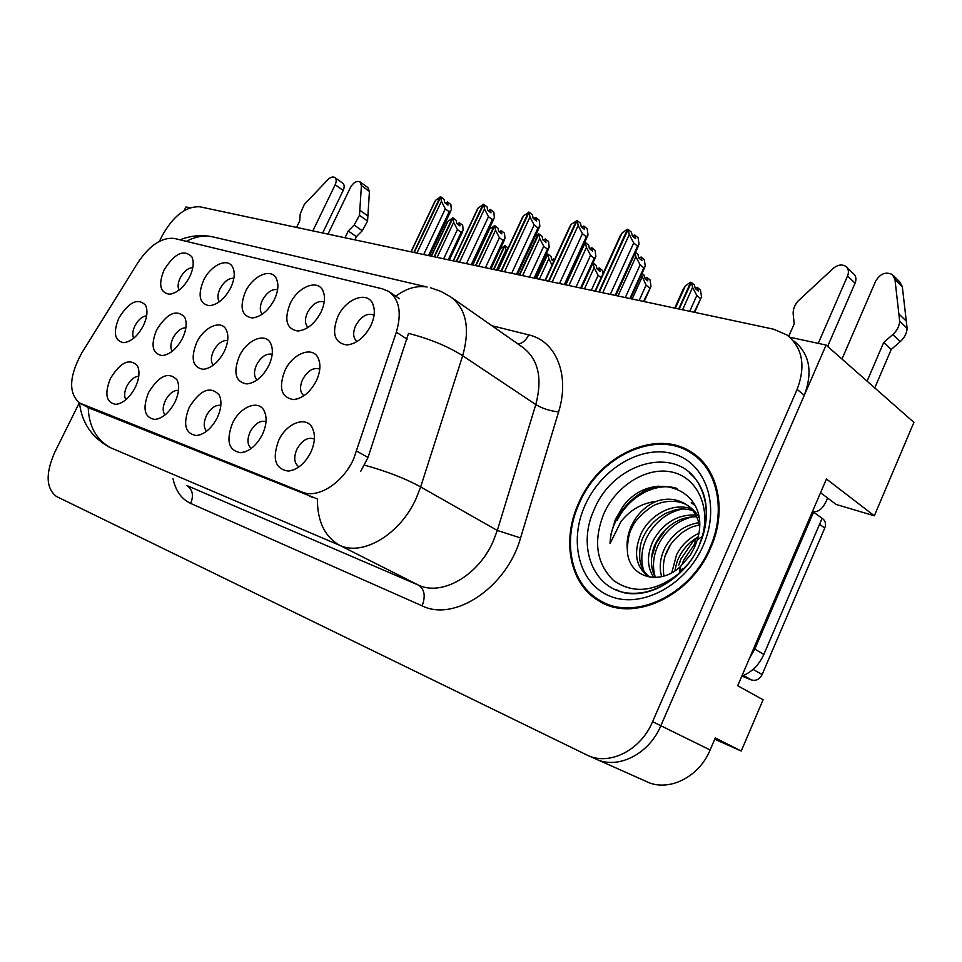 <?xml version="1.0" encoding="UTF-8"?>
<svg xmlns="http://www.w3.org/2000/svg" width="962" height="962" viewBox="0 0 962 962"><rect width="100%" height="100%" fill="white"/><g stroke="black" fill="none" stroke-linecap="round" stroke-linejoin="round"><path stroke-width="1.44" d="M319.769 369.083C313.444 367.099 307.732 370.574 302.621 379.497C299.483 386.94 299.928 392.352 303.932 395.731M316.39 380.699C320.334 371.945 320.947 364.454 318.242 358.237C312.782 345.598 292.628 353.355 284.86 370.683C278.391 387.914 281.277 397.546 293.53 399.579C302.681 398.484 310.305 392.183 316.39 380.699M138.768 376.202C134.223 376.599 130.243 379.93 126.84 386.231C124.266 391.847 123.954 396.356 125.902 399.723M135.245 387.458C139.322 378.631 140.031 371.404 137.398 365.776C129.581 357.9 120.611 362.085 110.51 378.319C104.293 393.807 106.048 402.489 115.765 404.365C123.196 403.403 129.69 397.775 135.245 387.458M178.499 390.283C173.533 390.199 169.156 393.614 165.38 400.517C162.602 406.722 162.47 411.544 164.983 414.983M174.952 402.116C179.04 393.169 179.726 385.75 176.996 379.882C168.651 371.308 159.199 375.481 148.617 392.4C142.28 408.525 144.336 417.544 154.774 419.456C162.566 418.446 169.3 412.674 174.952 402.116M266.017 421.596C260.101 420.166 254.81 423.617 250.132 431.938C246.945 439.49 247.306 444.985 251.25 448.448M262.446 434.427C266.558 425.24 267.171 417.46 264.273 411.063C258.814 399.134 240.043 406.601 232.455 423.352C225.854 440.921 228.631 450.709 240.777 452.717C249.386 451.575 256.613 445.478 262.446 434.427M277.597 289.634C271.885 288.816 266.811 292.364 262.361 300.264C259.668 306.289 259.632 310.954 262.229 314.225M274.423 299.543C278.198 291.306 278.872 284.391 276.443 278.8C271.573 267.46 252.862 275.493 245.442 291.751C239.346 307.263 241.582 315.993 252.152 317.953C260.882 317.003 268.314 310.87 274.423 299.543M272.186 354.281C266.378 353.15 261.183 356.649 256.613 364.778C253.667 371.524 253.824 376.599 257.058 379.99M268.807 365.584C272.739 356.902 273.388 349.579 270.743 343.602C265.584 331.962 246.825 339.706 239.322 356.217C232.972 372.715 235.474 381.962 246.801 383.946C255.495 382.912 262.83 376.791 268.807 365.584M374.098 315.151L374.026 315.103C367.316 312.638 361.195 316.137 355.675 325.613C352.597 332.912 353.078 338.215 357.118 341.51M370.935 325.481C374.687 317.147 375.312 309.968 372.811 303.944C367.412 290.584 345.779 298.665 337.83 316.582C331.493 333.429 334.475 342.893 346.789 344.973C356.529 343.915 364.586 337.421 370.935 325.481M185.894 327.741C181 327.862 176.695 331.289 173.004 338.023C170.466 343.59 170.19 348.028 172.198 351.322M182.552 338.191C186.472 329.689 187.169 322.679 184.668 317.171C176.515 308.898 167.16 313.155 156.59 329.942C150.505 345.154 152.345 353.691 162.133 355.579C169.973 354.653 176.78 348.857 182.552 338.191M227.657 340.536C222.318 340.103 217.592 343.578 213.492 350.986C210.75 357.106 210.678 361.856 213.239 365.211M224.29 351.443C228.222 342.845 228.896 335.678 226.31 329.942C221.44 319.192 203.908 326.9 196.645 342.664C190.428 358.489 192.58 367.376 203.102 369.312C211.351 368.326 218.41 362.373 224.29 351.443M233.874 278.234C228.631 278.054 224.014 281.565 220.009 288.768C217.508 294.24 217.28 298.593 219.324 301.815M230.736 287.794C234.5 279.629 235.197 272.859 232.828 267.484C228.21 256.986 210.714 264.935 203.523 280.483C197.547 295.394 199.471 303.812 209.307 305.712C217.592 304.81 224.735 298.833 230.736 287.794M220.827 405.387C215.404 404.689 210.594 408.141 206.397 415.716C203.415 422.558 203.511 427.717 206.674 431.192M217.256 417.736C221.368 408.67 222.018 401.07 219.204 394.949C210.281 385.594 200.276 389.73 189.189 407.371C182.72 424.194 185.113 433.585 196.356 435.545C204.545 434.475 211.508 428.535 217.256 417.736M192.809 267.616C187.999 267.941 183.802 271.38 180.195 277.946C177.874 282.924 177.501 286.989 179.064 290.115M189.706 276.767C193.458 268.687 194.192 262.061 191.871 256.878C183.91 248.905 174.663 253.234 164.129 269.889C158.261 284.259 159.92 292.364 169.084 294.204C176.948 293.35 183.826 287.542 189.706 276.767M324.23 301.9C318.025 300.312 312.446 303.848 307.479 312.53C304.605 319.156 304.798 324.122 308.056 327.441M321.055 312.073C324.819 303.776 325.469 296.729 323.004 290.933C317.869 278.643 297.799 286.712 290.115 303.751C283.898 319.913 286.484 328.992 297.871 331.012C307.094 330.014 314.827 323.701 321.055 312.073M146.633 315.801C142.16 316.354 138.251 319.709 134.921 325.841C132.564 330.892 132.155 335.017 133.682 338.227M143.338 325.733C147.234 317.34 147.968 310.485 145.539 305.195C137.891 297.595 129.016 301.852 118.915 317.965C112.951 332.611 114.526 340.849 123.641 342.676C131.109 341.787 137.674 336.147 143.338 325.733M314.37 439.069L314.346 439.057C307.912 436.736 302.08 440.139 296.873 449.266C293.53 457.371 294.144 463.179 298.713 466.69L299.026 466.859M310.81 452.284C314.935 443.001 315.512 435.028 312.53 428.367C306.734 415.38 286.556 422.823 278.691 440.428C271.957 458.826 275.18 469.047 288.347 471.091C297.402 469.865 304.882 463.588 310.81 452.284M353.583 459.09L396.344 332.143C401.936 312.915 399.374 299.338 388.636 291.426L382.575 288.877L174.435 238.468C161.917 237.037 149.723 245.118 137.855 262.698L81.758 352.982C69.072 376.358 68.326 393.025 79.509 402.994L302.092 492.063C317.652 498.989 342.616 483.321 353.583 459.09M714.742 739.237L741.233 751.021L763.094 699.771L737.698 685.738L826.43 479.004L874.326 515.8L913.9 422.39L826.093 345.069L789.79 337.229M189.959 207.816L185.979 206.95L184.187 210.57M588.876 755.879L595.033 758.621C616.882 770.153 648.893 754.629 660.834 725.733L826.093 345.069M597.342 759.655L645.742 781.228C667.448 792.628 698.761 777.885 710.136 749.975L715.283 737.962L741.233 751.021M874.326 515.8L836.194 504.485L820.538 492.712M710.629 548.015C727.416 510.69 718.301 468.759 691.858 452.441C656.361 428.162 598.737 455.555 578.667 503.042C561.399 540.163 569.588 584.295 599.134 601.034C632.768 622.787 690.56 596.789 710.629 548.015M697.354 456.529L692.568 454.016M430.699 287.818L440.921 291.402L450.42 296.705C466.245 308.405 470.334 328.09 462.674 355.76L420.647 486.94L416.077 498.617C400.24 534.223 363.035 556.397 339.899 545.418C324.867 536.988 317.352 521.5 317.388 498.929L89.803 408.249M88.215 407.443C88.913 426.551 96.428 440.007 110.774 447.811L339.899 545.418L418.638 585.197C441.919 596.272 478.234 575.637 493.061 541.618L497.306 530.447L535.798 404.569L462.674 355.76C448.256 346.488 430.218 339.021 408.525 333.381L368.001 457.503L360.642 471.476M595.033 758.621C616.882 770.153 648.893 754.629 660.834 725.733L804.28 395.31C813.046 371.861 809.631 353.775 794.023 341.077M79.269 402.862L54.69 452.405C45.442 473.629 46.02 488.299 56.409 496.452L586.567 754.845C608.441 766.401 640.56 750.745 652.597 721.68L797.125 389.418C805.964 365.837 802.573 347.691 786.952 334.98L773.556 329.184L199.964 206.806C186.027 206.096 173.449 215.692 162.253 235.618L159.451 241.258M599.891 600.42L604.208 603.667M440.512 196.97L435.582 200.3L433.934 203.379M413.852 252.441L440.223 196.753M423.713 254.545L445.31 208.85L441.426 201.323L440.776 196.849L414.213 252.525M440.776 196.849L444.155 199.411L444.624 202.609L447.991 205.159L447.522 201.972L445.238 203.066M416.919 253.102L441.426 201.323M447.522 201.972L450.877 204.521L451.334 209.86L449.182 211.784L428.511 255.567M411.147 251.864L435.582 200.3M445.31 208.85L449.182 211.784M452.753 218.073L447.967 221.248L446.32 224.29M434.115 256.77L452.465 217.857M443.674 258.802L457.419 229.605L453.655 222.33L453.006 217.953L434.463 256.842M453.006 217.953L456.253 220.394L456.722 223.509L459.956 225.926L459.487 222.823L457.227 223.893M437.121 257.407L453.655 222.33M459.487 222.823L462.698 225.24L463.143 230.543L461.135 232.383L448.256 259.788M431.469 256.205L447.967 221.248M457.419 229.605L461.135 232.383M504.882 245.827L500.408 248.665M493.482 269.432L504.593 245.599M506.469 251.635L504.954 245.671L493.855 269.516M505.146 245.719L508.164 248.004M496.584 270.094L505.892 250.108M483.441 204.449L478.306 207.84L476.443 211.291M456.253 261.496L483.14 204.209M466.462 263.672L488.48 216.678L484.475 208.934L483.73 204.317L456.625 261.568M483.73 204.317L487.109 206.938L487.65 210.221L491.017 212.83L490.476 209.548L488.155 210.618M459.499 262.181L484.475 208.934M490.476 209.548L493.831 212.145L494.384 217.785L492.364 219.661L471.284 264.694M453.391 260.882L478.306 207.84M488.48 216.678L492.364 219.661M528.823 212.349L523.46 215.825L521.356 219.661M501.082 271.056L528.499 212.097M511.676 273.316L534.126 224.94L529.99 216.979L529.124 212.205L501.479 271.14M529.124 212.205L532.503 214.887L533.116 218.278L536.483 220.947L535.858 217.556L533.501 218.578M504.509 271.789L529.99 216.979M535.858 217.556L539.201 220.202L539.874 226.166L537.998 227.982L516.498 274.35M498.051 270.406L523.46 215.825M534.126 224.94L537.998 227.982M576.863 220.719L571.26 224.266L568.891 228.535M548.544 281.181L576.515 220.442M559.535 283.525L582.443 233.682L578.174 225.493L577.176 220.563L548.965 281.277M577.176 220.563L580.543 223.304L581.252 226.804L584.595 229.521L583.886 226.022L581.505 227.008M552.188 281.962L578.174 225.493M583.886 226.022L587.205 228.74L588.022 235.041L586.303 236.808L564.369 284.56M545.346 280.495L571.26 224.266M582.443 233.682L586.303 236.808M547.727 254.281L545.586 255.255M536.111 278.523L547.414 254.052M552.008 265.139L548.845 258.682L547.799 254.124L536.495 278.607M548.003 254.16L551.106 256.565L551.707 259.788L553.751 261.375M539.369 279.22L548.845 258.682M554.389 259.993L553.403 258.814L551.911 259.944M591.305 290.308L598.123 275.373L594.143 267.737L592.977 263.035M593.181 263.071L596.272 265.524L596.957 268.843L600.047 271.284L599.35 267.965L597.041 268.903M584.487 288.853L594.143 267.737M599.35 267.965L602.416 270.394L603.054 273.473M598.123 275.373L601.118 277.729M642.015 273.388L643.975 274.976L644.744 278.403L647.811 280.892L647.029 277.465L644.732 278.331M639.141 300.505L646.091 285.149L641.413 274.723M632.154 299.014L641.991 277.296M647.029 277.465L650.072 279.942L650.985 286.423L643.53 301.443M646.091 285.149L649.603 287.987M691.029 282.587L690.427 282.239L685.329 285.954L675.336 308.237M678.715 308.958L690.668 282.287M689.742 311.303L696.825 295.478L692.592 287.397L691.365 282.431L679.172 309.055M691.365 282.431L694.408 284.98L695.285 288.516L698.316 291.053L697.426 287.518L695.213 288.263M682.563 309.776L692.592 287.397M697.426 287.518L700.444 290.043L701.551 296.885L694.119 312.241M685.329 285.954L682.503 290.764M696.825 295.478L700.312 298.388M892.772 334.572L900.252 341.63L891.233 349.459L883.693 342.472L892.772 334.572C897.053 330.688 899.35 326.214 899.674 321.164L894.937 279.281L892.327 274.543C885.822 271.464 880.278 273.629 875.709 281.024L841.978 359.054M741.786 676.226C751.731 672.21 759.078 664.946 763.84 654.425L822.089 518.362L813.575 512.121L754.809 649.097L749.566 658.104M812.337 511.832L813.575 512.121M818.253 343.374L847.546 275.998C849.121 271.933 848.556 268.747 845.875 266.426C841.966 264.033 837.734 264.706 833.176 268.434L797.895 301.214C794.408 305.375 792.844 309.74 793.205 314.321L794.203 323.833L788.732 336.339M847.546 275.998L855.062 283.189C856.625 279.136 856.06 275.962 853.366 273.641L846.921 267.424M855.062 283.189L827.621 346.416M827.597 498.027L826.334 500.986C822.738 508.585 818.494 512.121 813.599 511.604L812.577 511.267M891.233 349.459L874.759 387.926M867.087 381.168L883.693 342.472M900.252 341.63C904.52 337.77 906.805 333.333 907.118 328.307L902.308 286.604L899.698 281.866L893.518 275.709M907.118 328.307L899.674 321.164M906.444 321.26L899.013 314.081M354.172 225.048L362.289 230.76L356.397 236.64L348.256 230.976L354.172 225.048L359.475 215.296L361.423 185.606L359.956 181.83C356.601 180.591 353.439 182.467 350.469 187.446L327.982 234.127M312.854 230.892L335.173 184.716C336.64 181.325 336.508 178.908 334.776 177.453C332.792 176.419 330.483 177.164 327.85 179.714L304.269 204.473L300.192 214.069L299.747 220.875L296.573 227.417M335.173 184.716L343.169 190.464C344.637 187.085 344.492 184.668 342.749 183.225L334.776 177.453M343.169 190.464L322.655 232.984M356.397 236.64L354.858 239.863M344.997 237.758L348.256 230.976M362.289 230.76L367.568 221.044L369.432 191.438L367.953 187.674L359.956 181.83M367.568 221.044L359.475 215.296M367.965 216.053L359.884 210.281M687.878 564.177L679.256 573.268C655.314 592.003 633.369 594.372 613.443 580.387C596.308 563.383 593.085 541.197 603.787 513.816C616.137 485.906 646.019 466.871 671.007 471.873C696.103 476.539 711.002 505.663 702.296 536.339L699.434 544.672M623.304 505.976L615.464 519.215L610.774 534.824L610.064 543.542L620.887 521.729C630.086 509.932 641.882 503.138 656.264 501.37C645.069 506.192 636.7 514.562 631.132 526.467C627.729 534.283 626.454 542.051 627.344 549.795C627.525 576.611 658.513 586.904 680.254 566.762L690.343 555.038L694.528 547.366L697.27 539.947C712.83 490.079 652.873 466.967 623.304 505.976M681.974 564.73L683.669 560.125L694.973 543.506L695.093 539.718M680.459 560.834L678.787 565.031M709.896 547.763C690.019 596.019 632.84 621.765 599.542 600.216C570.322 583.657 562.217 539.995 579.304 503.258C599.17 456.265 656.192 429.16 691.305 453.174C717.484 469.324 726.502 510.822 709.896 547.763C690.019 596.019 632.84 621.765 599.542 600.216C570.322 583.657 562.217 539.995 579.304 503.258C599.17 456.265 656.192 429.16 691.305 453.174C717.484 469.324 726.502 510.822 709.896 547.763M609.235 605.639L607.611 604.737L609.235 605.639M674.951 570.803C676.118 564.285 677.585 559.559 679.352 556.613C683.321 548.653 689.55 542.087 698.063 536.928M671.801 572.691L676.514 554.846C681.397 545.286 688.828 538.107 698.785 533.321M661.628 576.647C659.006 567.219 660.136 557.563 665.019 547.655C672.835 533.525 684.102 525.192 698.833 522.643M663.912 576.034C662.529 565.524 663.864 556.661 667.905 549.458C669.865 544.468 674.759 538.732 682.599 532.263C691.365 526.887 690.403 527.284 699.398 524.879M653.823 577.537C646.873 567.063 646.704 554.665 653.318 540.331C663.479 522.787 677.609 514.333 695.694 514.995M655.579 577.501C650.156 569.191 649.783 553.787 656.264 542.183C660.028 534.68 665.872 528.294 673.785 523.015C680.435 518.783 688.034 516.69 696.596 516.738M649.831 577.212L648.412 576.43C635.461 566.666 633.128 552.164 641.426 532.9C650.769 514.153 673.809 502.02 691.365 508.97M649.915 577.224C644.432 573.208 641.065 567.388 639.814 559.788C639.165 549.134 640.704 540.8 644.42 534.764C649.182 525.649 656.264 518.53 665.68 513.407C676.995 509.006 679.99 507.659 692.556 510.341M656.264 501.37C666.522 497.787 676.226 498.653 685.389 503.956C692.688 508.67 697.39 515.8 699.494 525.324M627.344 549.795C627.825 538.612 629.497 531.096 632.359 527.224C634.078 520.141 651.599 504.858 657.323 504.064C665.584 500.468 679.244 499.903 687.409 505.363M688.359 505.94C693.386 509.523 696.909 513.359 698.929 517.448M698.857 458.525L694.877 455.699L698.857 458.525M824.747 528.054C826.214 524.001 825.48 520.851 822.546 518.566C825.48 520.851 826.214 524.001 824.747 528.054L819.552 524.278L824.747 528.054L762.12 674.566L824.747 528.054M751.418 679.918C755.976 681.168 759.535 679.388 762.12 674.566L753.054 669.384L762.12 674.566C759.535 679.388 755.976 681.168 751.418 679.918L743.566 675.492L751.418 679.918L742.039 676.13L751.418 679.918M610.064 543.542C610.449 518.037 633.477 490.692 658.453 486.123M699.831 486.002L700.685 487.313M677.02 488.443C655.831 481.493 628.535 496.861 617.159 520.37M679.04 564.189L680.976 558.934L693.205 541.185L698.051 537M665.512 555.086L670.322 545.213M651.551 557.96L656.192 543.001L666.137 528.932M655.182 576.851C652.128 566.305 653.222 555.495 658.489 544.432C666.209 529.737 677.585 520.514 692.616 516.75M643.698 570.526C640.391 559.776 641.462 548.665 646.909 537.205C655.05 521.897 666.906 512.505 682.479 509.006M691.221 502.693L695.346 505.82M633.297 593.47L632.106 593.313M679.581 571.139L682.755 568.542M627.789 229.593L627.188 229.257L621.933 233.213L619.263 237.951M598.881 291.919L627.428 229.293M610.317 294.36L633.693 242.965L629.268 234.512L628.126 229.425L599.338 292.015M628.126 229.425L631.469 232.215L632.287 235.846L635.605 238.624L634.788 235.005L632.395 235.93M602.753 292.749L629.268 234.512M634.788 235.005L638.095 237.77L639.081 244.444L637.517 246.152L615.151 295.394M595.49 291.197L621.933 233.213M633.693 242.965L637.517 246.152M494.54 225.854L489.55 229.1L487.698 232.479M475.541 265.608L494.24 225.625M485.425 267.713L499.422 237.71L495.55 230.231L494.805 225.733L475.913 265.68M494.805 225.733L498.051 228.21L498.581 231.421L501.815 233.898L501.274 230.688L498.989 231.734M478.703 266.282L495.55 230.231M501.274 230.688L504.485 233.153L505.026 238.744L503.138 240.536L490.019 268.699M472.751 265.007L489.55 229.1M499.422 237.71L503.138 240.536M538.612 234.067L535.377 235.87M519.24 274.928L538.287 233.814M529.473 277.116L543.746 246.26L539.754 238.576L538.9 233.922L519.636 275.012M538.9 233.922L542.135 236.46L542.748 239.766L545.971 242.292L545.346 238.985L543.025 239.995M522.582 275.637L539.754 238.576M545.346 238.985L548.556 241.498L549.206 247.402L547.45 249.146L534.078 278.09M543.746 246.26L547.45 249.146M565.415 284.776L584.836 242.472M576.022 287.049L590.572 255.291L586.447 247.378L585.257 242.544L565.824 284.872M585.473 242.592L588.696 245.178L589.393 248.593L592.604 251.166L591.895 247.751L589.55 248.713M568.951 285.534L586.447 247.378M591.895 247.751L595.093 250.324L595.875 256.541L594.263 258.237L580.627 288.023M590.572 255.291L594.263 258.237M635.485 252.357L637.95 254.401L638.756 257.924L641.931 260.546L641.137 257.022L638.768 257.936M625.288 297.559L640.127 264.851L635.87 256.71L635.088 253.234M618.025 296.007L635.87 256.71M641.137 257.022L644.299 259.644L645.261 266.221L643.794 267.857L629.894 298.533M640.127 264.851L643.794 267.857M356.77 451.13L368.001 457.503M710.136 749.975L652.597 721.68M81 403.703L91.354 408.994M302.092 492.063L312.951 497.763M396.344 332.143L407.094 339.189M190.716 503.439C193.891 495.322 192.556 489.333 186.736 485.473L418.638 585.197C424.591 589.357 425.745 596.236 422.114 605.832L190.716 503.439C181.529 499.122 175.625 490.86 173.004 478.679M110.582 447.727L108.983 446.945C91.474 437.013 81.662 422.366 79.533 403.006M364.598 465.163C386.76 471.296 405.447 478.559 420.647 486.94L497.306 530.447L520.562 537.962C506.878 587.265 454.473 622.198 422.114 605.832M186.363 241.354C194.769 236.784 203.271 235.209 211.88 236.652L215.753 237.554M180.098 239.827C190.199 235.726 200.793 234.656 211.88 236.652L427.128 287.013C416.498 285.377 406.048 288.456 395.779 296.26M491.847 325.709L528.703 334.872C555.916 340.861 570.201 374.952 558.609 411.904L520.562 537.962M797.125 389.418L804.28 395.31M558.609 411.904C550.096 411.014 542.496 408.573 535.798 404.569C542.748 377.958 538.239 358.766 522.258 346.993L452.296 298.016M518.145 344.107C522.546 343.338 526.058 340.259 528.703 334.872M763.84 654.425L754.809 649.097M894.937 279.281L902.308 286.604M361.423 185.606L369.432 191.438M657.84 588.227C647.931 592.484 638.239 594.119 628.751 593.133C593.181 590.127 576.647 546.296 594.312 509.283C613.239 462.806 675.324 444.769 697.835 482.407C703.138 491.305 705.988 501.322 706.397 512.481M703.246 545.502C686.146 585.353 641.401 608.994 610.425 596.332C579.172 584.247 568.398 541.714 585.064 505.23C601.298 468.578 641.642 444.432 673.532 453.908C705.663 462.794 720.827 505.82 703.246 545.502C686.146 585.353 641.401 608.994 610.425 596.332C579.172 584.247 568.398 541.714 585.064 505.23C601.298 468.578 641.642 444.432 673.532 453.908C705.663 462.794 720.827 505.82 703.246 545.502M319.588 362.506L318.242 358.237M138.191 367.628L137.398 365.776M177.922 382.154L176.996 379.882M265.536 414.526L264.273 411.063M277.561 282.203L276.443 278.8M271.933 347.054L270.743 343.602M374.182 309.055L372.811 303.944M185.57 319.48L184.668 317.171M227.345 332.768L226.31 329.942M233.814 270.286L232.828 267.484M220.286 397.739L219.204 394.949M192.737 259.199L191.871 256.878M324.254 295.081L323.004 290.933M146.32 307.106L145.539 305.195M313.985 432.684L312.53 428.367M80.411 403.451L90.765 408.742M389.598 292.075L399.446 298.737M293.951 469.733L288.347 471.091M126.202 342.304L123.641 342.676M301.671 330.435L297.871 331.012M171.513 293.915L169.084 294.204M200.433 434.704L196.356 435.545M212.109 305.339L209.307 305.712M206.505 368.735L203.102 369.312M165.079 355.122L162.133 355.579M351.25 344.228L346.789 344.973M250.769 383.225L246.801 383.946M255.399 317.496L252.152 317.953M245.538 451.659L240.777 452.717M158.285 418.783L154.774 419.456M118.819 403.812L115.765 404.365M298.184 398.677L293.53 399.579M695.49 455.026L691.858 452.441M601.046 602.104L599.134 601.034M429.641 255.82L450.793 211.015M410.966 251.828L434.86 201.407M449.302 260.005L462.638 231.638M431.277 256.169L447.198 222.438M472.33 264.923L493.819 218.987M453.174 260.834L477.441 209.175M517.448 274.543L539.297 227.417M497.763 270.346L522.426 217.388M565.211 284.74L587.433 236.327M544.973 280.423L570.021 226.082M644.143 301.575L650.456 287.614M694.636 312.349L701.009 298.088M674.723 308.105L683.585 288.347M697.27 539.947L702.296 536.339M680.254 566.774L679.256 573.268M657.395 588.419C647.859 592.303 638.311 593.879 628.751 593.133C651.466 597.366 686.399 576.827 699.542 544.636C709.042 519.143 708.465 498.4 697.835 482.407M601.406 601.262L607.611 604.737L601.406 601.262M686.519 504.713L685.389 503.956M693.205 541.185L693.265 540.055M616.498 589.706C637.397 602.404 683.453 584.415 699.542 544.636C713.034 514.622 704.581 483.79 689.297 473.039M615.872 295.55L638.479 245.767M595.021 291.101L620.466 235.317M490.969 268.903L504.497 239.887M472.51 264.959L488.636 230.495M534.944 278.283L548.665 248.581M581.397 288.191L595.322 257.768M630.555 298.677L644.696 267.472"/></g></svg>
